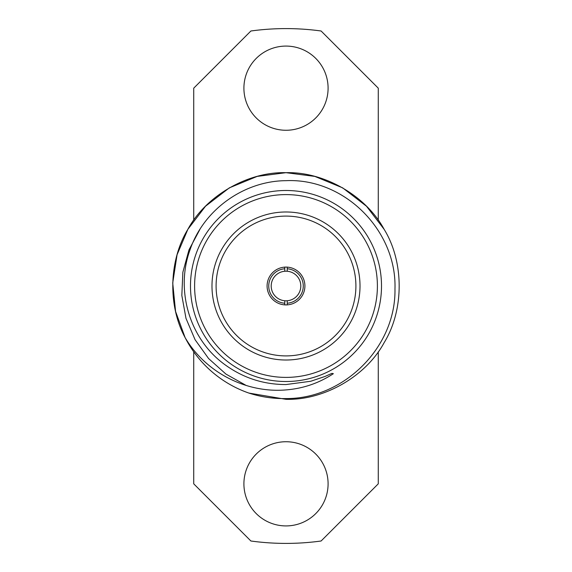 <?xml version="1.0" encoding="UTF-8"?>
<svg xmlns="http://www.w3.org/2000/svg" width="572" height="572" viewBox="0 0 572 572"><rect width="100%" height="100%" fill="white"/><g stroke="black" fill="none" stroke-linecap="round" stroke-linejoin="round"><path stroke-width="0.86" d="M287.237 271.25L287.237 268.776A17.267 17.267 0 0 1 303.267 286A17.267 17.267 0 0 1 287.237 303.224L287.237 300.75A14.8 14.8 0 0 0 300.8 286A14.8 14.8 0 0 0 284.763 271.25A14.8 14.8 0 0 0 271.2 286A14.8 14.8 0 0 0 284.763 300.75L284.763 304.876M287.237 300.75A14.8 14.8 0 0 1 284.763 300.75M267.088 286A18.912 18.912 0 0 0 286 304.912A18.912 18.912 0 0 0 304.912 286A18.912 18.912 0 0 0 286 267.088A18.912 18.912 0 0 0 267.088 286M216.094 286A69.906 69.906 0 0 0 286 355.906A69.906 69.906 0 0 0 355.906 286A69.906 69.906 0 0 0 286 216.094A69.906 69.906 0 0 0 216.094 286M211.983 286A74.017 74.017 0 0 0 286 360.017A74.017 74.017 0 0 0 360.017 286A74.017 74.017 0 0 0 286 211.983A74.017 74.017 0 0 0 211.983 286M286 377.398A91.398 91.398 0 0 0 377.398 286A91.398 91.398 0 0 0 286 194.602A91.398 91.398 0 0 0 194.602 286A91.398 91.398 0 0 0 286 377.398M286 190.49A95.51 95.51 0 0 1 381.51 286A95.51 95.51 0 0 1 286 381.51A95.51 95.51 0 0 1 190.49 286A95.51 95.51 0 0 1 286 190.49M243.908 483.826A42.092 42.092 0 0 0 286 525.918A42.092 42.092 0 0 0 328.092 483.826A42.092 42.092 0 0 0 286 441.734A42.092 42.092 0 0 0 243.908 483.826M243.908 88.174A42.092 42.092 0 0 0 286 130.266A42.092 42.092 0 0 0 328.092 88.174A42.092 42.092 0 0 0 286 46.082A42.092 42.092 0 0 0 243.908 88.174M248.863 393.064L286 399.32L248.863 393.064C260.946 396.968 273.33 398.798 286 398.57C344.065 398.92 396.053 347.054 394.973 288.903C396.868 230.645 344.473 177.956 286 180.673C243.701 180.924 203.339 210.003 189.918 250.157C175.475 290.047 189.282 338.045 223.516 363.642C242.092 377.591 262.92 384.563 286 384.548L310.76 381.259L325.06 376.44L331.953 373.359L333.362 373.695C318.983 383.14 303.196 388.545 286 389.911C246.246 393.364 205.477 372.358 185.121 337.623L175.575 311.454L172.723 282.947L177.077 254.726L187.859 229.336L205.505 206.235L229.336 187.859L257.171 176.405L286 172.68C324.145 171.564 366.037 195.746 384.141 229.336C404.175 261.812 404.175 310.188 384.141 342.664C366.037 376.254 324.145 400.436 286 399.32L248.863 393.064A113.32 113.32 0 0 1 185.121 337.623L175.575 311.454L172.723 282.947L177.077 254.726L187.859 229.336L205.505 206.235L229.336 187.859L257.171 176.405L286 172.68L314.829 176.405L342.664 187.859L366.495 206.235L384.141 229.336M185.121 337.623L175.575 311.454L172.723 282.947L177.077 254.726L187.859 229.336L205.505 206.235L229.336 187.859L257.171 176.405L286 172.68C247.855 171.564 205.963 195.746 187.859 229.336C168.99 260.16 167.603 305.398 185.121 337.623M284.763 267.124L284.763 271.25M284.763 303.224A17.267 17.267 0 0 1 268.733 286A17.267 17.267 0 0 1 284.763 268.776M246.182 385.457L225.961 374.095L208.608 358.565L195.073 339.711L185.986 318.354L181.832 295.452L182.854 272.258L188.982 249.864L199.943 229.322M378.278 220.22L378.278 88.174L321.106 31.002A257.4 257.4 0 0 0 250.893 31.002L193.722 88.174L193.722 220.22M193.722 351.78L193.722 483.826L250.893 540.998A257.4 257.4 0 0 0 321.106 540.998L378.278 483.826L378.278 351.78M287.237 304.876L287.237 303.224M287.237 268.776L287.237 267.124"/></g></svg>
